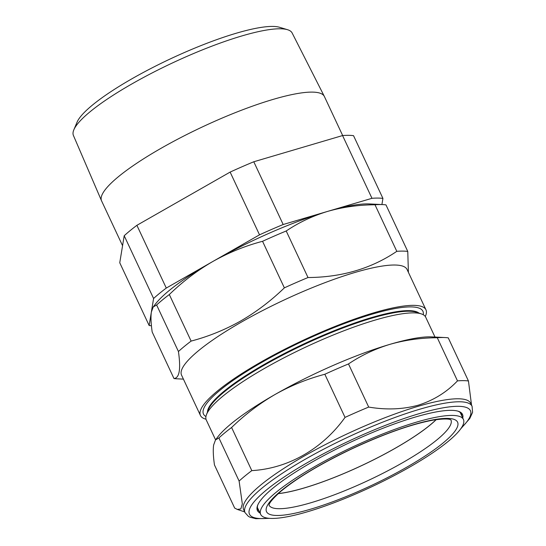<?xml version="1.0" encoding="UTF-8"?>
<svg xmlns="http://www.w3.org/2000/svg" width="546" height="546" viewBox="0 0 546 546"><rect width="100%" height="100%" fill="white"/><g stroke="black" fill="none" stroke-linecap="round" stroke-linejoin="round"><path stroke-width="0.82" d="M278.31 493.57A100.123 19.724 154.9 0 0 410.312 439.134A100.123 19.724 154.9 0 0 436.124 419.642M73.847 129.798L77.075 122.168A114.469 22.55 -25.1 0 1 132.187 78.638A114.469 22.55 -25.1 0 1 279.6 27.3L287.517 29.702A120.768 23.792 154.9 0 0 131.995 83.866A120.768 23.792 154.9 0 0 73.847 129.798A120.768 23.792 154.9 0 0 73.417 135.456L101.522 200.771A123.021 24.236 -25.1 0 1 161.2 148.219A123.021 24.236 -25.1 0 1 324.331 96.396A123.021 24.236 -25.1 0 1 324.399 96.533L342.676 135.551M324.331 96.396L292.144 32.992A120.768 23.792 154.9 0 0 287.517 29.702M418.953 313.09A117.315 23.109 154.9 0 0 264.735 364.148A117.315 23.109 154.9 0 0 207.439 412.175M423.266 314.742A121.157 23.867 154.9 0 0 372.481 314.066A121.157 23.867 154.9 0 0 262.196 362.162A121.157 23.867 154.9 0 0 205.944 416.543M435.005 337.059L425.716 317.233A121.157 23.867 154.9 0 0 421.444 313.936L416.509 312.264A117.315 23.109 154.9 0 0 265.015 364.742A117.315 23.109 154.9 0 0 208.367 409.766L206.49 414.632A121.157 23.867 154.9 0 0 206.292 420.024L215.574 439.844M421.444 313.936A121.157 23.867 154.9 0 0 264.994 368.134A121.157 23.867 154.9 0 0 206.49 414.632M205.992 419.205A124.522 24.536 -25.1 0 1 200.443 415.472A124.522 24.536 -25.1 0 1 260.783 362.148A124.522 24.536 -25.1 0 1 425.969 309.835A124.522 24.536 -25.1 0 1 425.279 316.482M200.443 415.472L181.545 375.136A124.522 24.536 -25.1 0 1 241.885 321.812A124.522 24.536 -25.1 0 1 407.07 269.492L425.969 309.835M408.401 272.331L407.766 251.433A138.821 27.348 154.9 0 0 396.805 251.331C371.376 268.564 341.782 277.3 308.012 277.539A138.821 27.348 154.9 0 0 284.364 287.858C271.014 300.791 256.483 311.821 240.772 320.939C225.048 329.784 208.504 336.5 191.12 341.086L169.315 294.533C182.746 281.524 197.277 270.495 212.906 261.445C228.733 252.566 245.277 245.85 262.551 241.305A138.821 27.348 -25.1 0 1 286.206 230.985C298.88 222.454 312.667 215.929 327.573 211.411C342.615 207.098 358.422 204.886 375 204.777A138.821 27.348 -25.1 0 1 382.882 204.6A138.821 27.348 -25.1 0 1 385.961 204.88L407.766 251.433M350.505 447.993A111.93 22.052 -25.1 0 1 463.431 419.485A111.93 22.052 -25.1 0 1 373.6 485.865A111.93 22.052 -25.1 0 1 260.708 514.448A111.93 22.052 -25.1 0 1 350.505 447.993M436.234 419.628A100.3 19.758 -25.1 0 1 363.438 464.776A100.3 19.758 -25.1 0 1 278.228 493.645M260.012 512.994A113.247 22.311 -25.1 0 1 257.589 505.446A113.247 22.311 -25.1 0 1 415.172 417.089A113.247 22.311 -25.1 0 1 458.51 411.329A113.247 22.311 -25.1 0 1 462.755 418.018M461.827 415.984A112.408 22.147 154.9 0 0 461.39 414.018A112.408 22.147 154.9 0 0 457.951 411.152M245.031 512.639L243.632 509.65A125.362 24.7 -25.1 0 1 297.713 459.834A125.362 24.7 -25.1 0 1 418.277 406.258A125.362 24.7 -25.1 0 1 470.679 403.296L472.078 406.285A125.362 24.7 -25.1 0 0 419.676 409.247A125.362 24.7 -25.1 0 0 299.112 462.824A125.362 24.7 -25.1 0 0 245.031 512.639L248.355 516.332L250.02 517.219L255.835 518.7L269.649 518.352M468.448 380.972L448.246 337.844A138.821 27.348 154.9 0 0 445.167 337.565A138.821 27.348 154.9 0 0 437.285 337.735C420.638 337.858 404.832 340.069 389.858 344.369C374.897 348.921 361.104 355.446 348.491 363.943A138.821 27.348 154.9 0 0 324.836 374.263C307.494 378.835 290.943 385.551 275.191 394.41C259.5 403.508 244.97 414.53 231.6 427.491A138.821 27.348 154.9 0 0 218.905 437.919L215.499 439.946L213.65 444.963C212.954 449.631 213.227 456.292 214.462 464.939L234.664 508.067L237.319 509.418L240.82 508.933L242.328 503.876L239.107 481.046A138.821 27.348 -25.1 0 1 251.802 470.625C288.008 468.543 322.461 449.003 345.038 417.397A138.821 27.348 -25.1 0 1 368.693 407.07C386.268 410.053 402.818 409.418 418.338 405.173C433.647 400.3 446.696 392.199 457.487 380.869A138.821 27.348 -25.1 0 1 468.448 380.972L471.546 405.152M257.814 504.907A112.408 22.147 154.9 0 0 257.814 509.384A112.408 22.147 154.9 0 0 259.043 510.974M437.285 337.735L457.487 380.869M218.905 437.919L239.107 481.046M231.6 427.491L251.802 470.625M324.836 374.263L345.038 417.397M348.491 363.943L368.693 407.07M445.167 337.565L431.79 336.896A126.201 24.863 154.9 0 0 389.858 344.369A126.201 24.863 154.9 0 0 275.191 394.41A126.201 24.863 154.9 0 0 217.513 437.271L215.499 439.946M396.805 251.331L375 204.777M308.012 277.539L286.206 230.985M284.364 287.858L262.551 241.305M191.12 341.086A138.821 27.348 154.9 0 0 178.433 351.515L156.62 304.961A138.821 27.348 -25.1 0 1 169.315 294.533M178.433 351.515C180.958 369.014 179.477 378.023 173.983 378.535L152.177 331.982C150.942 323.314 150.669 316.653 151.372 311.998L153.214 306.988L156.62 304.961M173.983 378.535A138.821 27.348 154.9 0 0 177.061 378.815L183.415 379.129M151.433 325.744A138.821 27.348 154.9 0 1 149.147 325.512L153.59 298.491A138.821 27.348 154.9 0 1 166.284 288.063L212.906 261.445A126.201 24.863 -25.1 0 1 327.573 211.411L283.176 224.515A138.821 27.348 154.9 0 0 259.521 234.835L212.906 261.445A126.201 24.863 154.9 0 0 155.228 304.313L153.214 306.988M382.882 204.6L369.505 203.938A126.201 24.863 154.9 0 0 327.573 211.411L371.969 198.307L342.574 135.558A138.821 27.348 -25.1 0 1 353.535 135.667L382.93 198.41A138.821 27.348 154.9 0 0 371.969 198.307M381.92 204.552L382.93 198.41M283.176 224.515L253.788 161.766L342.574 135.558M259.521 234.835L230.132 172.092A138.821 27.348 -25.1 0 1 253.788 161.766M166.284 288.063L136.896 225.314L230.132 172.092M153.59 298.491L124.201 235.742A138.821 27.348 -25.1 0 1 136.896 225.314M149.147 325.512L119.751 262.762L124.201 235.742M122.563 245.686L101.583 200.908A123.021 24.236 -25.1 0 1 101.522 200.771M450.982 419.997A100.444 19.793 -25.1 0 1 370.331 479.484A100.444 19.793 -25.1 0 1 269.069 505.214M351.174 449.085A105.494 20.782 -25.1 0 1 457.371 421.785A105.494 20.782 -25.1 0 1 372.932 484.78A105.494 20.782 -25.1 0 1 266.735 512.08A105.494 20.782 -25.1 0 1 351.174 449.085M461.397 427.859A121.997 24.038 154.9 0 0 419.437 413.581A121.997 24.038 154.9 0 0 280.139 479.722A121.997 24.038 154.9 0 0 268.441 518.25M451.051 420.045C450.88 420.734 452.538 417.356 433.367 420.079C411.52 424.119 384.145 433.811 351.235 449.16C320.161 464.08 296.553 478.269 280.405 491.728C266.045 504.716 269.704 505.603 269.062 505.289M463.431 419.485L460.223 412.489M244.69 511.923L237.394 509.445M460.708 428.856L469.785 418.509L472.583 412.339L472.078 406.285M260.708 514.448L257.384 507.507"/></g></svg>
